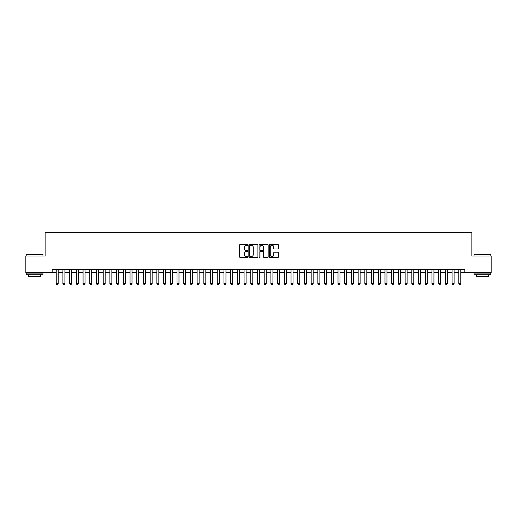 <?xml version="1.0" encoding="UTF-8"?>
<svg xmlns="http://www.w3.org/2000/svg" width="517" height="517" viewBox="0 0 517 517"><rect width="100%" height="100%" fill="white"/><g stroke="black" fill="none" stroke-linecap="round" stroke-linejoin="round"><path stroke-width="0.78" d="M247.766 244.825A0.459 0.459 0 0 0 247.307 244.367L240.308 244.367A0.659 0.659 0 0 0 239.649 245.026L239.649 256.878A0.659 0.659 0 0 0 240.308 257.537L247.307 257.537A0.459 0.459 0 0 0 247.766 257.078A0.459 0.459 0 0 0 247.307 256.613L246.396 256.613A2.107 2.107 0 0 1 244.289 254.506L244.289 253.517A2.107 2.107 0 0 1 246.396 251.411L247.307 251.411A0.459 0.459 0 0 0 247.766 250.952A0.459 0.459 0 0 0 247.307 250.493L246.396 250.493A2.107 2.107 0 0 1 244.289 248.386L244.289 247.397A2.107 2.107 0 0 1 246.396 245.291L247.307 245.291A0.459 0.459 0 0 0 247.766 244.825M277.745 249.007A0.659 0.659 0 0 0 278.404 248.347L278.404 245.026A0.659 0.659 0 0 0 277.745 244.367L269.977 244.367A0.659 0.659 0 0 0 269.318 245.026L269.318 256.878A0.659 0.659 0 0 0 269.977 257.537L277.745 257.537A0.659 0.659 0 0 0 278.404 256.878L278.404 252.865A0.659 0.659 0 0 0 277.745 252.206L274.424 252.206A0.659 0.659 0 0 0 273.764 252.865L273.764 254.855A1.764 1.764 0 0 1 272 256.613A1.764 1.764 0 0 1 270.242 254.855L270.242 247.048A1.764 1.764 0 0 1 272 245.291A1.764 1.764 0 0 1 273.764 247.048L273.764 248.347A0.659 0.659 0 0 0 274.424 249.007L277.745 249.007M52.185 272.756L25.85 272.756L25.85 255.986L45.141 255.986L45.141 232.501L471.859 232.501L471.859 255.986L491.15 255.986L491.15 272.756L464.815 272.756L464.815 269.402L52.185 269.402L52.185 272.756L56.211 272.756M257.925 245.026A0.659 0.659 0 0 0 257.266 244.367L249.491 244.367A0.659 0.659 0 0 0 248.839 245.026L248.839 256.878A0.659 0.659 0 0 0 249.491 257.537L257.266 257.537A0.659 0.659 0 0 0 257.925 256.878L257.925 245.026M259.734 244.367L267.509 244.367A0.659 0.659 0 0 1 268.161 245.026L268.161 256.878A0.659 0.659 0 0 1 267.509 257.537L264.181 257.537A0.659 0.659 0 0 1 263.521 256.878L263.521 252.07A0.659 0.659 0 0 0 262.862 251.411L260.658 251.411A0.659 0.659 0 0 0 259.999 252.07L259.999 257.078A0.459 0.459 0 0 1 259.54 257.537A0.459 0.459 0 0 1 259.075 257.078L259.075 245.026A0.659 0.659 0 0 1 259.734 244.367M58.221 272.756L62.919 272.756M64.935 272.756L69.627 272.756M71.643 272.756L76.342 272.756M78.351 272.756L83.05 272.756M85.059 272.756L89.758 272.756M91.767 272.756L96.466 272.756M98.482 272.756L103.174 272.756M105.19 272.756L109.888 272.756M111.898 272.756L116.596 272.756M118.606 272.756L123.305 272.756M125.314 272.756L130.013 272.756M132.029 272.756L136.721 272.756M138.737 272.756L143.435 272.756M145.445 272.756L150.143 272.756M152.153 272.756L156.851 272.756M158.868 272.756L163.559 272.756M165.576 272.756L170.274 272.756M172.284 272.756L176.982 272.756M178.992 272.756L183.69 272.756M185.7 272.756L190.398 272.756M192.414 272.756L197.106 272.756M199.123 272.756L203.821 272.756M205.831 272.756L210.529 272.756M212.539 272.756L217.237 272.756M219.247 272.756L223.945 272.756M225.961 272.756L230.653 272.756M232.669 272.756L237.368 272.756M239.377 272.756L244.076 272.756M246.086 272.756L250.784 272.756M252.8 272.756L257.492 272.756M259.508 272.756L264.2 272.756M266.216 272.756L270.914 272.756M272.924 272.756L277.623 272.756M279.632 272.756L284.331 272.756M286.347 272.756L291.039 272.756M293.055 272.756L297.753 272.756M299.763 272.756L304.461 272.756M306.471 272.756L311.169 272.756M313.179 272.756L317.877 272.756M319.894 272.756L324.586 272.756M326.602 272.756L331.3 272.756M333.31 272.756L338.008 272.756M340.018 272.756L344.716 272.756M346.726 272.756L351.424 272.756M353.441 272.756L358.132 272.756M360.149 272.756L364.847 272.756M366.857 272.756L371.555 272.756M373.565 272.756L378.263 272.756M380.279 272.756L384.971 272.756M386.987 272.756L391.686 272.756M393.696 272.756L398.394 272.756M400.404 272.756L405.102 272.756M407.112 272.756L411.81 272.756M413.826 272.756L418.518 272.756M420.534 272.756L425.233 272.756M427.242 272.756L431.941 272.756M433.95 272.756L438.649 272.756M440.658 272.756L445.357 272.756M447.373 272.756L452.065 272.756M454.081 272.756L458.779 272.756M460.789 272.756L464.815 272.756M250.222 245.291A0.459 0.459 0 0 0 249.756 245.749L249.756 256.154A0.459 0.459 0 0 0 250.222 256.613L251.172 256.613A2.107 2.107 0 0 0 253.278 254.506L253.278 247.397A2.107 2.107 0 0 0 251.172 245.291L250.222 245.291M263.521 247.081A1.764 1.764 0 0 0 261.757 245.323A1.764 1.764 0 0 0 259.999 247.081L259.999 249.834A0.659 0.659 0 0 0 260.658 250.493L262.862 250.493A0.659 0.659 0 0 0 263.521 249.834L263.521 247.081M58.221 269.402L58.221 283.626L57.723 284.499L56.715 284.499L56.211 283.626L56.211 269.402M56.211 283.626L58.221 283.626M26.386 254.306L42.956 254.506L26.386 254.306M34.574 274.773L26.186 274.773L26.186 273.092L42.956 273.092L42.956 274.773L34.574 274.773M40.61 274.773L40.61 276.311L28.532 276.311L28.532 274.773M474.244 254.306L490.814 254.506L474.244 254.306M482.426 274.773L474.044 274.773L474.044 273.092L490.814 273.092L490.814 274.773L482.426 274.773M488.468 274.773L488.468 276.311L476.39 276.311L476.39 274.773M64.935 269.402L64.935 283.626L64.431 284.499L63.423 284.499L62.919 283.626L62.919 269.402M62.919 283.626L64.935 283.626M71.643 269.402L71.643 283.626L71.139 284.499L70.131 284.499L69.627 283.626L69.627 269.402M69.627 283.626L71.643 283.626M78.351 269.402L78.351 283.626L77.847 284.499L76.839 284.499L76.342 283.626L76.342 269.402M76.342 283.626L78.351 283.626M85.059 269.402L85.059 283.626L84.555 284.499L83.554 284.499L83.05 283.626L83.05 269.402M83.05 283.626L85.059 283.626M91.767 269.402L91.767 283.626L91.27 284.499L90.262 284.499L89.758 283.626L89.758 269.402M89.758 283.626L91.767 283.626M98.482 269.402L98.482 283.626L97.978 284.499L96.97 284.499L96.466 283.626L96.466 269.402M96.466 283.626L98.482 283.626M105.19 269.402L105.19 283.626L104.686 284.499L103.678 284.499L103.174 283.626L103.174 269.402M103.174 283.626L105.19 283.626M111.898 269.402L111.898 283.626L111.394 284.499L110.386 284.499L109.888 283.626L109.888 269.402M109.888 283.626L111.898 283.626M118.606 269.402L118.606 283.626L118.102 284.499L117.1 284.499L116.596 283.626L116.596 269.402M116.596 283.626L118.606 283.626M125.314 269.402L125.314 283.626L124.817 284.499L123.809 284.499L123.305 283.626L123.305 269.402M123.305 283.626L125.314 283.626M132.029 269.402L132.029 283.626L131.525 284.499L130.517 284.499L130.013 283.626L130.013 269.402M130.013 283.626L132.029 283.626M138.737 269.402L138.737 283.626L138.233 284.499L137.225 284.499L136.721 283.626L136.721 269.402M136.721 283.626L138.737 283.626M145.445 269.402L145.445 283.626L144.941 284.499L143.939 284.499L143.435 283.626L143.435 269.402M143.435 283.626L145.445 283.626M152.153 269.402L152.153 283.626L151.649 284.499L150.647 284.499L150.143 283.626L150.143 269.402M150.143 283.626L152.153 283.626M158.868 269.402L158.868 283.626L158.364 284.499L157.355 284.499L156.851 283.626L156.851 269.402M156.851 283.626L158.868 283.626M165.576 269.402L165.576 283.626L165.072 284.499L164.063 284.499L163.559 283.626L163.559 269.402M163.559 283.626L165.576 283.626M172.284 269.402L172.284 283.626L171.78 284.499L170.772 284.499L170.274 283.626L170.274 269.402M170.274 283.626L172.284 283.626M178.992 269.402L178.992 283.626L178.488 284.499L177.486 284.499L176.982 283.626L176.982 269.402M176.982 283.626L178.992 283.626M185.7 269.402L185.7 283.626L185.202 284.499L184.194 284.499L183.69 283.626L183.69 269.402M183.69 283.626L185.7 283.626M192.414 269.402L192.414 283.626L191.91 284.499L190.902 284.499L190.398 283.626L190.398 269.402M190.398 283.626L192.414 283.626M199.123 269.402L199.123 283.626L198.618 284.499L197.61 284.499L197.106 283.626L197.106 269.402M197.106 283.626L199.123 283.626M205.831 269.402L205.831 283.626L205.327 284.499L204.318 284.499L203.821 283.626L203.821 269.402M203.821 283.626L205.831 283.626M212.539 269.402L212.539 283.626L212.035 284.499L211.033 284.499L210.529 283.626L210.529 269.402M210.529 283.626L212.539 283.626M219.247 269.402L219.247 283.626L218.749 284.499L217.741 284.499L217.237 283.626L217.237 269.402M217.237 283.626L219.247 283.626M225.961 269.402L225.961 283.626L225.457 284.499L224.449 284.499L223.945 283.626L223.945 269.402M223.945 283.626L225.961 283.626M232.669 269.402L232.669 283.626L232.165 284.499L231.157 284.499L230.653 283.626L230.653 269.402M230.653 283.626L232.669 283.626M239.377 269.402L239.377 283.626L238.873 284.499L237.865 284.499L237.368 283.626L237.368 269.402M237.368 283.626L239.377 283.626M246.086 269.402L246.086 283.626L245.581 284.499L244.58 284.499L244.076 283.626L244.076 269.402M244.076 283.626L246.086 283.626M252.8 269.402L252.8 283.626L252.296 284.499L251.288 284.499L250.784 283.626L250.784 269.402M250.784 283.626L252.8 283.626M259.508 269.402L259.508 283.626L259.004 284.499L257.996 284.499L257.492 283.626L257.492 269.402M257.492 283.626L259.508 283.626M266.216 269.402L266.216 283.626L265.712 284.499L264.704 284.499L264.2 283.626L264.2 269.402M264.2 283.626L266.216 283.626M272.924 269.402L272.924 283.626L272.42 284.499L271.419 284.499L270.914 283.626L270.914 269.402M270.914 283.626L272.924 283.626M279.632 269.402L279.632 283.626L279.135 284.499L278.127 284.499L277.623 283.626L277.623 269.402M277.623 283.626L279.632 283.626M286.347 269.402L286.347 283.626L285.843 284.499L284.835 284.499L284.331 283.626L284.331 269.402M284.331 283.626L286.347 283.626M293.055 269.402L293.055 283.626L292.551 284.499L291.543 284.499L291.039 283.626L291.039 269.402M291.039 283.626L293.055 283.626M299.763 269.402L299.763 283.626L299.259 284.499L298.251 284.499L297.753 283.626L297.753 269.402M297.753 283.626L299.763 283.626M306.471 269.402L306.471 283.626L305.967 284.499L304.965 284.499L304.461 283.626L304.461 269.402M304.461 283.626L306.471 283.626M313.179 269.402L313.179 283.626L312.682 284.499L311.673 284.499L311.169 283.626L311.169 269.402M311.169 283.626L313.179 283.626M319.894 269.402L319.894 283.626L319.39 284.499L318.382 284.499L317.877 283.626L317.877 269.402M317.877 283.626L319.894 283.626M326.602 269.402L326.602 283.626L326.098 284.499L325.09 284.499L324.586 283.626L324.586 269.402M324.586 283.626L326.602 283.626M333.31 269.402L333.31 283.626L332.806 284.499L331.798 284.499L331.3 283.626L331.3 269.402M331.3 283.626L333.31 283.626M340.018 269.402L340.018 283.626L339.514 284.499L338.512 284.499L338.008 283.626L338.008 269.402M338.008 283.626L340.018 283.626M346.726 269.402L346.726 283.626L346.228 284.499L345.22 284.499L344.716 283.626L344.716 269.402M344.716 283.626L346.726 283.626M353.441 269.402L353.441 283.626L352.937 284.499L351.928 284.499L351.424 283.626L351.424 269.402M351.424 283.626L353.441 283.626M360.149 269.402L360.149 283.626L359.645 284.499L358.636 284.499L358.132 283.626L358.132 269.402M358.132 283.626L360.149 283.626M366.857 269.402L366.857 283.626L366.353 284.499L365.351 284.499L364.847 283.626L364.847 269.402M364.847 283.626L366.857 283.626M373.565 269.402L373.565 283.626L373.061 284.499L372.059 284.499L371.555 283.626L371.555 269.402M371.555 283.626L373.565 283.626M380.279 269.402L380.279 283.626L379.775 284.499L378.767 284.499L378.263 283.626L378.263 269.402M378.263 283.626L380.279 283.626M386.987 269.402L386.987 283.626L386.483 284.499L385.475 284.499L384.971 283.626L384.971 269.402M384.971 283.626L386.987 283.626M393.696 269.402L393.696 283.626L393.191 284.499L392.183 284.499L391.686 283.626L391.686 269.402M391.686 283.626L393.696 283.626M400.404 269.402L400.404 283.626L399.899 284.499L398.898 284.499L398.394 283.626L398.394 269.402M398.394 283.626L400.404 283.626M407.112 269.402L407.112 283.626L406.614 284.499L405.606 284.499L405.102 283.626L405.102 269.402M405.102 283.626L407.112 283.626M413.826 269.402L413.826 283.626L413.322 284.499L412.314 284.499L411.81 283.626L411.81 269.402M411.81 283.626L413.826 283.626M420.534 269.402L420.534 283.626L420.03 284.499L419.022 284.499L418.518 283.626L418.518 269.402M418.518 283.626L420.534 283.626M427.242 269.402L427.242 283.626L426.738 284.499L425.73 284.499L425.233 283.626L425.233 269.402M425.233 283.626L427.242 283.626M433.95 269.402L433.95 283.626L433.446 284.499L432.445 284.499L431.941 283.626L431.941 269.402M431.941 283.626L433.95 283.626M440.658 269.402L440.658 283.626L440.161 284.499L439.153 284.499L438.649 283.626L438.649 269.402M438.649 283.626L440.658 283.626M447.373 269.402L447.373 283.626L446.869 284.499L445.861 284.499L445.357 283.626L445.357 269.402M445.357 283.626L447.373 283.626M454.081 269.402L454.081 283.626L453.577 284.499L452.569 284.499L452.065 283.626L452.065 269.402M452.065 283.626L454.081 283.626M460.789 269.402L460.789 283.626L460.285 284.499L459.277 284.499L458.779 283.626L458.779 269.402M458.779 283.626L460.789 283.626M26.186 255.986L26.186 254.506M30.012 273.092L30.012 272.756M39.137 273.092L39.137 272.756M42.956 255.986L42.956 254.506M474.044 255.986L474.044 254.506M477.863 273.092L477.863 272.756M486.988 273.092L486.988 272.756M490.814 255.986L490.814 254.506"/></g></svg>
